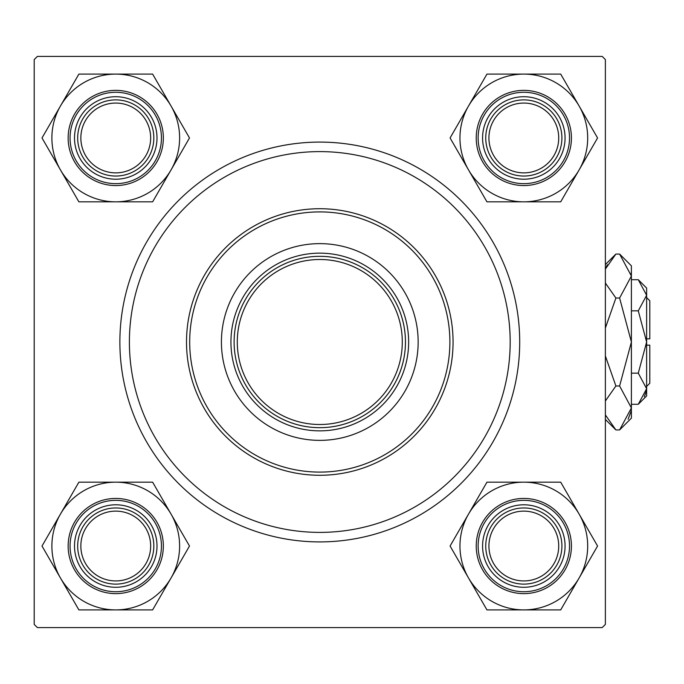 <?xml version="1.0" encoding="UTF-8"?>
<svg xmlns="http://www.w3.org/2000/svg" width="684" height="684" viewBox="0 0 684 684"><rect width="100%" height="100%" fill="white"/><g stroke="black" fill="none" stroke-linecap="round" stroke-linejoin="round"><path stroke-width="1.03" d="M319.787 541.908A199.908 199.908 0 0 1 119.88 342A199.908 199.908 0 0 1 319.787 142.092A199.908 199.908 0 0 1 519.703 342A199.908 199.908 0 0 1 319.787 541.908M34.2 59.585L34.2 624.415L37.372 627.587L602.202 627.587L605.374 624.415L605.374 59.585L602.202 56.413L37.372 56.413L34.2 59.585M418.155 342A98.368 98.368 0 0 0 319.787 243.632A98.368 98.368 0 0 0 221.419 342A98.368 98.368 0 0 0 319.787 440.368A98.368 98.368 0 0 0 418.155 342M189.69 342A130.097 130.097 0 0 0 319.787 472.097A130.097 130.097 0 0 0 449.892 342A130.097 130.097 0 0 0 319.787 211.903A130.097 130.097 0 0 0 189.69 342M453.064 342A133.277 133.277 0 0 1 319.787 475.277A133.277 133.277 0 0 1 186.51 342A133.277 133.277 0 0 1 319.787 208.723A133.277 133.277 0 0 1 453.064 342M129.396 342A190.391 190.391 0 0 0 319.787 532.391A190.391 190.391 0 0 0 510.179 342A190.391 190.391 0 0 0 319.787 151.609A190.391 190.391 0 0 0 129.396 342M488.923 546.037A34.901 34.901 0 0 0 523.824 580.938A34.901 34.901 0 0 0 558.725 546.037A34.901 34.901 0 0 0 523.824 511.128A34.901 34.901 0 0 0 488.923 546.037M561.906 546.037A38.082 38.082 0 0 1 523.824 584.119A38.082 38.082 0 0 1 485.743 546.037A38.082 38.082 0 0 1 523.824 507.956A38.082 38.082 0 0 1 561.906 546.037M468.514 514.103A63.869 63.869 0 0 1 523.824 482.169L486.948 482.169L450.081 546.037L486.948 609.906L560.7 609.906L597.568 546.037L560.7 482.169L523.824 482.169A63.869 63.869 0 0 1 579.134 577.971A63.869 63.869 0 0 1 468.514 577.971A63.869 63.869 0 0 1 468.514 514.103M503.202 510.315A41.254 41.254 0 0 1 559.546 525.415A41.254 41.254 0 0 1 544.447 581.759A41.254 41.254 0 0 1 488.102 566.66A41.254 41.254 0 0 1 503.202 510.315M547.619 587.257A47.598 47.598 0 0 1 482.605 569.832A47.598 47.598 0 0 1 500.021 504.818A47.598 47.598 0 0 1 565.044 522.234A47.598 47.598 0 0 1 547.619 587.257A47.598 47.598 0 0 0 565.044 522.234A47.598 47.598 0 0 0 500.021 504.818M523.824 74.094A63.869 63.869 0 0 1 579.134 106.029L560.7 74.094L486.948 74.094L450.081 137.963L486.948 201.831L560.7 201.831L597.568 137.963L579.134 106.029A63.869 63.869 0 0 1 523.824 201.831A63.869 63.869 0 0 1 468.514 106.029A63.869 63.869 0 0 1 523.824 74.094M544.447 102.241A41.254 41.254 0 0 1 559.546 158.585A41.254 41.254 0 0 1 503.202 173.685A41.254 41.254 0 0 1 488.102 117.34A41.254 41.254 0 0 1 544.447 102.241M500.021 179.182A47.598 47.598 0 0 1 482.605 114.168A47.598 47.598 0 0 1 547.619 96.743A47.598 47.598 0 0 1 565.044 161.766A47.598 47.598 0 0 1 500.021 179.182A47.598 47.598 0 0 0 565.044 161.766A47.598 47.598 0 0 0 547.619 96.743M558.725 137.963A34.901 34.901 0 0 0 523.824 103.062A34.901 34.901 0 0 0 488.923 137.963A34.901 34.901 0 0 0 523.824 172.872A34.901 34.901 0 0 0 558.725 137.963M485.743 137.963A38.082 38.082 0 0 1 523.824 99.881A38.082 38.082 0 0 1 561.906 137.963A38.082 38.082 0 0 1 523.824 176.044A38.082 38.082 0 0 1 485.743 137.963M115.75 609.906A63.869 63.869 0 0 1 60.44 577.971L78.882 609.906L152.626 609.906L189.494 546.037L152.626 482.169L78.882 482.169L42.006 546.037L60.44 577.971A63.869 63.869 0 0 1 115.75 482.169A63.869 63.869 0 0 1 171.06 577.971A63.869 63.869 0 0 1 115.75 609.906M95.127 581.759A41.254 41.254 0 0 1 80.028 525.415A41.254 41.254 0 0 1 136.381 510.315A41.254 41.254 0 0 1 151.472 566.66A41.254 41.254 0 0 1 95.127 581.759M139.553 504.818A47.598 47.598 0 0 1 156.969 569.832A47.598 47.598 0 0 1 91.955 587.257A47.598 47.598 0 0 1 74.53 522.234A47.598 47.598 0 0 1 139.553 504.818A47.598 47.598 0 0 0 74.53 522.234A47.598 47.598 0 0 0 91.955 587.257M80.849 546.037A34.901 34.901 0 0 0 115.75 580.938A34.901 34.901 0 0 0 150.66 546.037A34.901 34.901 0 0 0 115.75 511.128A34.901 34.901 0 0 0 80.849 546.037M153.832 546.037A38.082 38.082 0 0 1 115.75 584.119A38.082 38.082 0 0 1 77.677 546.037A38.082 38.082 0 0 1 115.75 507.956A38.082 38.082 0 0 1 153.832 546.037M171.06 169.897A63.869 63.869 0 0 1 115.75 201.831L152.626 201.831L189.494 137.963L152.626 74.094L78.882 74.094L42.006 137.963L78.882 201.831L115.75 201.831A63.869 63.869 0 0 1 60.44 106.029A63.869 63.869 0 0 1 171.06 106.029A63.869 63.869 0 0 1 171.06 169.897M136.381 173.685A41.254 41.254 0 0 1 80.028 158.585A41.254 41.254 0 0 1 95.127 102.241A41.254 41.254 0 0 1 151.472 117.34A41.254 41.254 0 0 1 136.381 173.685M91.955 96.743A47.598 47.598 0 0 1 156.969 114.168A47.598 47.598 0 0 1 139.553 179.182A47.598 47.598 0 0 1 74.53 161.766A47.598 47.598 0 0 1 91.955 96.743A47.598 47.598 0 0 0 74.53 161.766A47.598 47.598 0 0 0 139.553 179.182M150.66 137.963A34.901 34.901 0 0 0 115.75 103.062A34.901 34.901 0 0 0 80.849 137.963A34.901 34.901 0 0 0 115.75 172.872A34.901 34.901 0 0 0 150.66 137.963M77.677 137.963A38.082 38.082 0 0 1 115.75 99.881A38.082 38.082 0 0 1 153.832 137.963A38.082 38.082 0 0 1 115.75 176.044A38.082 38.082 0 0 1 77.677 137.963M352.499 421.182A85.68 85.68 0 0 0 398.969 309.288A85.68 85.68 0 0 0 287.075 262.818A85.68 85.68 0 0 1 398.969 309.288A85.68 85.68 0 0 1 352.499 421.182A85.68 85.68 0 0 1 240.606 374.712A85.68 85.68 0 0 1 287.075 262.818A85.68 85.68 0 0 0 280.534 265.845M319.787 430.852A88.852 88.852 0 0 1 230.936 342A88.852 88.852 0 0 1 319.787 253.148A88.852 88.852 0 0 1 408.639 342A88.852 88.852 0 0 1 319.787 430.852M280.534 418.155A85.68 85.68 0 0 0 319.787 427.68M359.04 265.845A85.68 85.68 0 0 0 319.787 256.32M395.942 381.253A85.68 85.68 0 0 0 395.942 302.747M646.628 297.574L649.8 300.746L649.8 338.828L646.628 338.828M638.283 404.287L646.628 395.942L646.628 288.058L638.283 279.713L646.628 295.283L638.283 310.852L646.628 342L638.283 373.148L646.628 388.717L638.283 404.287L631.392 404.287M638.283 373.148L631.392 373.148M644.319 396.686L646.457 390.863L644.328 396.677M638.283 279.713L631.392 279.713M638.283 310.852L631.392 310.852M607.392 264.751L605.374 269.068L615.891 254.063L619.61 254.063L631.392 265.845L631.392 418.155L619.61 429.937L615.891 429.937L605.374 414.932M619.61 254.063L631.392 276.045L619.61 298.027L631.392 342L619.61 385.973L631.392 407.955L619.61 429.937M619.61 385.973L615.891 385.973L605.374 355.954M605.374 400.978L615.891 385.973M628.117 419.249L631.152 410.99M631.392 276.045L631.152 273.01L631.392 276.045M619.61 298.027L615.891 298.027L605.374 283.031M605.374 328.038L615.891 298.027M646.628 345.172L649.8 345.172L649.8 383.254L646.628 386.426M500.979 506.468A45.691 45.691 0 0 0 484.255 568.883A45.691 45.691 0 0 0 546.67 585.607A45.691 45.691 0 0 0 563.394 523.192A45.691 45.691 0 0 0 500.979 506.468M546.67 98.393A45.691 45.691 0 0 0 484.255 115.117A45.691 45.691 0 0 0 500.979 177.532A45.691 45.691 0 0 0 563.394 160.808A45.691 45.691 0 0 0 546.67 98.393M92.904 585.607A45.691 45.691 0 0 0 155.319 568.883A45.691 45.691 0 0 0 138.595 506.468A45.691 45.691 0 0 0 76.18 523.192A45.691 45.691 0 0 0 92.904 585.607M138.595 177.532A45.691 45.691 0 0 0 155.319 115.117A45.691 45.691 0 0 0 92.904 98.393A45.691 45.691 0 0 0 76.18 160.808A45.691 45.691 0 0 0 138.595 177.532M288.28 265.751A82.499 82.499 0 0 0 243.538 373.507A82.499 82.499 0 0 0 351.294 418.249A82.499 82.499 0 0 0 396.036 310.493A82.499 82.499 0 0 0 288.28 265.751M605.374 264.571L615.891 254.063M605.374 419.429L615.891 429.937"/></g></svg>
